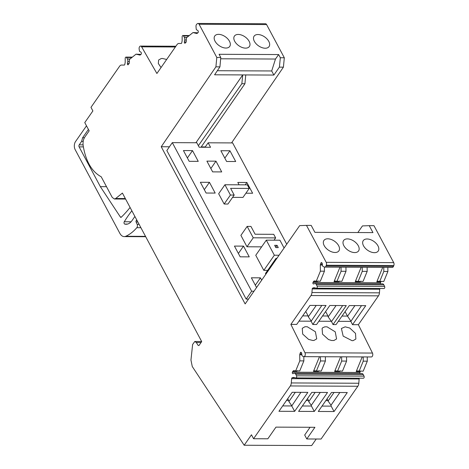 <?xml version="1.0" encoding="UTF-8"?>
<svg xmlns="http://www.w3.org/2000/svg" width="469" height="469" viewBox="0 0 469 469"><rect width="100%" height="100%" fill="white"/><g stroke="black" fill="none" stroke-linecap="round" stroke-linejoin="round"><path stroke-width="0.7" d="M275.643 237.9L253.242 237.795L247.157 226.398L250.938 226.416L255.113 234.23L273.726 234.312L275.643 237.9L274.048 240.187M261.632 246.846L246.987 246.782L253.242 237.795M253.987 291.22L251.648 291.208L172.316 142.64L166.829 150.526L246.155 299.093L248.5 299.105M286.729 244.22L232.636 142.916L208.154 142.805L210.546 147.284L199.196 147.231L196.804 142.752L172.316 142.64M246.987 246.782L240.896 235.379L247.157 226.398M212.639 171.877L206.899 161.125L215.975 161.166L221.714 171.918L212.639 171.877M192.507 150.602L183.432 150.561L189.171 161.313L198.246 161.354L192.507 150.602L187.383 157.959M226.615 161.483L220.87 150.725L229.945 150.766L235.69 161.518L226.615 161.483M265.853 274.195L265.477 273.497L276.018 258.36L276.393 259.058M284.085 248.013L279.923 240.216L266.298 240.151L274.342 255.218L263.801 270.355L267.652 270.373M263.801 270.355L255.757 255.288L266.298 240.151M243.511 246.119L249.25 256.871L240.175 256.83L234.436 246.078L243.511 246.119L238.387 253.477M256.566 287.526L251.372 277.8L260.447 277.841L255.324 285.199M261.69 280.169L260.447 277.841M239.073 184.815L237.806 182.447L246.882 182.488L245.246 184.839M245.903 193.21L252.627 193.24L246.882 182.488M209.444 182.318L215.189 193.076L206.108 193.035L200.369 182.283L209.444 182.318L204.32 189.681M224.921 184.751L218.66 193.738L224.153 204.021L227.934 204.038L234.195 195.051L230.613 188.35L249.232 188.432L247.315 184.85L224.921 184.751L230.408 195.034L234.195 195.051M232.577 197.373L242.971 197.42L249.232 188.432M251.648 291.208L246.155 299.093M208.154 142.805L205.047 147.26M224.821 158.123L229.945 150.766M276.874 258.366L276.018 258.36M274.342 255.218L279.049 255.242M224.153 204.021L230.408 195.034M205.27 146.938L201.248 146.92M169.438 146.779L161.225 146.738L215.904 66.85L216.807 57.453L199.085 24.259L266.585 24.564L284.314 57.757L283.411 67.155L231.557 142.91M306.468 225.378L311.193 225.401L314.904 232.343L372.955 232.606L369.244 225.659L373.975 225.683L393.708 262.64L326.201 262.335L306.468 225.378L299.673 225.636L245.146 303.918L161.225 146.738M278.269 247.609L275.872 247.597L274.652 245.322L277.056 245.328L278.269 247.609M393.708 262.64A2.386 1.454 90.3 0 1 393.819 265.536L393.485 266.357A2.386 1.454 90.3 0 1 392.266 267.418L324.759 267.113A2.386 1.454 90.3 0 1 324.372 267.025L323.018 266.404A1.214 0.745 90.3 0 1 322.49 265.472L322.273 263.625A0.956 0.58 90.3 0 0 322.027 263.015L321.757 262.722A0.956 0.58 90.3 0 0 321.435 262.564A0.956 0.58 90.3 0 0 320.948 262.992L322.004 262.992M387.834 267.4L387.881 271.481L383.783 281.488L377.563 281.242A1.43 0.874 90.3 0 0 377.51 281.242A1.43 0.874 90.3 0 0 376.777 281.875L382.71 267.377M380.47 283.856A0.956 0.58 90.3 0 1 380.47 282.795L380.84 281.898A1.43 0.874 90.3 0 1 381.109 281.476M380.47 282.795L312.97 282.496A0.956 0.58 90.3 0 0 312.934 283.475A0.956 0.58 90.3 0 0 313.444 283.98A0.956 0.58 90.3 0 0 313.556 283.962L314.746 283.604A2.72 1.659 90.3 0 1 315.051 283.563L382.552 283.862A2.72 1.659 90.3 0 1 383.83 284.859L384.609 286.424A1.29 0.786 90.3 0 1 384.709 287.796A1.29 0.786 90.3 0 1 383.994 288.529A1.29 0.786 90.3 0 1 383.888 288.517L316.587 288.218M379.72 289.215L379.444 292.838L311.938 292.533L312.219 288.916L379.72 289.215A0.956 0.58 90.3 0 1 380.001 288.511M379.444 292.838A4.772 2.914 90.3 0 1 378.465 295.845L358.369 324.695L372.468 353.051A2.386 1.454 90.3 0 1 372.65 355.59A2.386 1.454 90.3 0 1 371.331 356.95L303.824 356.651A2.386 1.454 90.3 0 1 303.437 356.557L302.517 356.135A1.43 0.874 90.3 0 1 301.895 355.039L301.69 353.321A0.956 0.58 90.3 0 0 301.444 352.711L301.18 352.424A0.956 0.58 90.3 0 0 300.858 352.26A0.956 0.58 90.3 0 0 300.371 352.688L301.426 352.694M367.25 356.932L367.297 361.177L363.205 371.184L356.979 370.938A1.43 0.874 90.3 0 0 356.927 370.938A1.43 0.874 90.3 0 0 356.194 371.577L362.197 356.909M359.887 373.553A0.956 0.58 90.3 0 1 359.893 372.492L360.262 371.595A1.43 0.874 90.3 0 1 360.526 371.172M359.893 372.492L292.386 372.193A0.956 0.58 90.3 0 0 292.357 373.172A0.956 0.58 90.3 0 0 292.867 373.676A0.956 0.58 90.3 0 0 292.973 373.658L294.169 373.301A2.72 1.659 90.3 0 1 294.468 373.26L361.974 373.564A2.72 1.659 90.3 0 1 363.252 374.561L364.026 376.12A1.29 0.786 90.3 0 1 364.126 377.492A1.29 0.786 90.3 0 1 363.411 378.225A1.29 0.786 90.3 0 1 363.311 378.213L296.009 377.914M359.137 378.97L358.808 383.243L291.302 382.944L291.636 378.665L359.137 378.97A0.956 0.58 90.3 0 1 359.424 378.207M358.808 383.243A4.772 2.914 90.3 0 1 357.835 386.251L321.072 439.031L306.796 438.966L314.922 427.3L275.971 427.124L267.846 438.791L253.565 438.726L290.329 385.952L357.835 386.251M132.358 57.13L125.991 57.101A1.29 0.786 90.3 0 0 125.2 58.396L125.2 61.785A3.816 2.333 90.3 0 1 125.076 63.034L124.783 64.429A0.956 0.58 90.3 0 1 124.226 65.08A0.956 0.58 90.3 0 1 124.191 65.074L121.565 65.044A4.772 2.914 90.3 0 1 121.565 65.044A4.772 2.914 90.3 0 0 119.613 66.235L90.98 107.342L92.891 110.93L84.766 122.591L89.169 130.839L84.813 137.095C83.306 139.422 82.755 142.236 83.154 145.548C85.751 161.272 91.766 171.677 101.21 176.772L112.214 197.379L114.389 199.003L115.691 198.504L122.403 193.076L201.705 341.59L198.979 345.501L198.194 345.477L196.288 342.481L194.787 341.491L192.618 344.475L190.953 360.069L192.278 366.541L244.173 445.245L311.68 445.55L316.235 439.007M140.249 54.955L141.052 54.31A0.956 0.58 90.3 0 0 141.316 53.026L141.175 52.557A0.956 0.58 90.3 0 0 140.841 52.077L139.51 51.338L139.111 48.817A2.386 1.454 90.3 0 1 140.565 46.079A2.386 1.454 90.3 0 1 141.62 46.83L156.898 73.492L176.995 44.643A4.772 2.914 90.3 0 1 178.929 43.453A4.772 2.914 90.3 0 1 178.941 43.453L181.169 43.482A0.956 0.58 90.3 0 0 181.726 42.831L182.019 41.436A3.816 2.333 90.3 0 0 182.142 40.193L182.142 36.799A1.29 0.786 90.3 0 1 182.933 35.503A1.29 0.786 90.3 0 1 183.502 35.908L184.34 37.373A2.72 1.659 90.3 0 1 184.71 40.07L184.335 41.964A0.956 0.58 90.3 0 0 184.886 43.207A0.956 0.58 90.3 0 0 185.149 43.107L185.742 42.626A1.43 0.874 90.3 0 0 186.228 41.436L186.375 37.901L192.97 32.566L196.675 33.492A1.43 0.874 90.3 0 0 196.804 33.504A1.43 0.874 90.3 0 0 197.191 33.358L197.994 32.713A0.956 0.58 90.3 0 0 198.258 31.435L198.117 30.96A0.956 0.58 90.3 0 0 197.783 30.479L196.699 29.875A1.214 0.745 90.3 0 1 196.2 28.902L196.007 26.616A2.386 1.454 90.3 0 1 196.804 24.13L197.343 23.696A2.386 1.454 90.3 0 1 197.994 23.45L265.501 23.755A2.386 1.454 90.3 0 1 266.585 24.564M357.841 232.536L362.449 225.917L369.244 225.659M197.994 23.45A2.386 1.454 90.3 0 1 199.085 24.259M125.991 57.101A1.29 0.786 90.3 0 1 126.56 57.505L127.404 58.971A2.72 1.659 90.3 0 1 127.767 61.668L127.392 63.561A0.956 0.58 90.3 0 0 127.943 64.804A0.956 0.58 90.3 0 0 128.207 64.704L129.286 63.034L129.432 59.493L136.028 54.158L139.985 55.09M198.979 345.501L198.194 345.477L198.997 345.483M244.173 445.245L251.46 434.786L253.565 438.726M291.302 382.944A4.772 2.914 90.3 0 1 290.329 385.952M291.636 378.665A0.956 0.58 90.3 0 1 292.105 377.791L292.984 377.498A3.816 2.333 90.3 0 1 293.447 377.428A3.816 2.333 90.3 0 1 293.752 377.457L295.804 377.914A1.29 0.786 90.3 0 0 295.91 377.926L363.411 378.225M364.026 376.12L296.525 375.816A1.29 0.786 90.3 0 1 296.619 377.187A1.29 0.786 90.3 0 1 295.91 377.926M296.525 375.816L295.746 374.256A2.72 1.659 90.3 0 0 294.468 373.26M292.386 372.193L293.494 370.651M295.699 370.879L299.767 370.903L303.859 360.896L299.797 360.872L295.699 370.879L293.541 370.657M299.797 360.872L299.726 354.728L300.371 352.688M311.938 292.533A4.772 2.914 90.3 0 1 310.959 295.54L290.868 324.396L304.967 352.747A2.386 1.454 90.3 0 1 305.149 355.285A2.386 1.454 90.3 0 1 303.824 356.651L303.859 360.896M312.219 288.916A0.956 0.58 90.3 0 1 312.682 288.095L313.568 287.802A3.816 2.333 90.3 0 1 314.031 287.726A3.816 2.333 90.3 0 1 314.336 287.761L316.382 288.212A1.29 0.786 90.3 0 0 316.487 288.224L383.994 288.529M384.609 286.424L317.103 286.119A1.29 0.786 90.3 0 1 317.202 287.491A1.29 0.786 90.3 0 1 316.487 288.224M317.103 286.119L316.329 284.56L383.83 284.859M315.051 283.563A2.72 1.659 90.3 0 1 316.329 284.56M312.97 282.496L314.072 280.954M316.282 281.183L320.345 281.201L324.442 271.193L320.374 271.176L316.282 281.183L314.119 280.96M320.374 271.176L320.304 265.032L320.948 262.992M393.485 266.357L325.978 266.052A2.386 1.454 90.3 0 1 324.759 267.113M325.978 266.052L326.313 265.237L393.819 265.536M326.201 262.335A2.386 1.454 90.3 0 1 326.313 265.237M195.942 142.746L242.719 74.917L214.585 74.794L219.926 66.868L220.776 57.47L219.076 54.293L278.639 54.556L280.339 57.74L284.314 57.757M215.904 66.85L219.926 66.868M201.025 147.243L244.929 83.728L241.852 83.717L198.369 145.677M241.852 83.717L242.719 74.917L273.884 75.058L279.389 67.137L283.411 67.155M244.929 83.728L245.75 74.934M277.056 245.328L275.702 247.28M357.683 244.754A9.116 5.411 -145.1 0 1 358.556 250.944A9.116 5.411 -145.1 0 1 351.985 252.14A9.116 5.411 -145.1 0 1 344.475 246.717A9.116 5.411 -145.1 0 1 343.595 240.527A9.116 5.411 -145.1 0 1 350.167 239.331A9.116 5.411 -145.1 0 1 357.683 244.754M364.225 246.929A9.116 5.411 -145.1 0 1 363.258 240.615A9.116 5.411 -145.1 0 1 369.76 239.395A9.116 5.411 -145.1 0 1 377.258 244.718A9.116 5.411 -145.1 0 1 378.225 251.038A9.116 5.411 -145.1 0 1 371.724 252.252A9.116 5.411 -145.1 0 1 364.225 246.929M324.894 246.753A9.116 5.411 -145.1 0 1 323.932 240.439A9.116 5.411 -145.1 0 1 330.428 239.219A9.116 5.411 -145.1 0 1 337.926 244.542A9.116 5.411 -145.1 0 1 338.894 250.856A9.116 5.411 -145.1 0 1 332.392 252.076A9.116 5.411 -145.1 0 1 324.894 246.753M339.744 281.072L338.958 281.711L334.039 281.687L339.978 267.183M360.919 281.166L360.133 281.805L355.221 281.781L361.153 267.277M387.881 271.481L383.812 271.463L383.765 267.377M383.812 271.463L379.72 281.47M338.342 321.318L350.871 321.376L352.506 324.671L365.756 305.653L349.305 305.583L336.056 324.595L333.031 324.583L331.524 321.546L328.148 316.903L336.074 305.524M352.506 324.671L358.369 324.695M290.868 324.396L296.725 324.419L309.974 305.407L326.043 305.477L312.8 324.495L316.581 324.507L329.824 305.495L346.274 305.571L333.031 324.583M318.867 321.23L331.208 321.288M299.011 321.142L311.158 321.195L312.8 324.495M349.751 328.036L345.184 326.829L341.397 328.488L343.179 336.138L352.078 340.687L353.186 340.6L355.865 339.028L355.514 333.389L349.751 328.036M308.62 339.427L312.934 340.512L314.042 340.424L316.727 338.853L315.391 331.741L307.248 326.752L304.938 326.741L302.253 328.312L302.675 334.063L308.62 339.427M331.589 340.5L333.899 340.512L336.578 338.946L335.241 331.835L327.098 326.84L324.794 326.834L322.649 327.796L322.109 328.4L322.525 334.151L328.476 339.515L331.589 340.5M319.166 370.768L318.381 371.407L313.462 371.384L319.465 356.721M340.342 370.868L339.556 371.501L334.637 371.477L340.641 356.815M367.297 361.177L363.235 361.159L363.188 356.915M363.235 361.159L359.137 371.167M294.632 411.36L307.857 392.371L292.169 392.301L278.944 411.29L294.632 411.36L291.741 405.949L282.696 405.908M334.057 411.536L347.283 392.547L331.495 392.477L318.269 411.465L334.057 411.536L331.167 406.125L322.015 406.084M314.3 411.448L327.532 392.459L311.826 392.389L298.601 411.377L314.3 411.448L311.41 406.037L302.347 405.996M310.085 427.277L304.692 435.021L306.796 438.966M136.737 219.92L136.198 220.688A0.956 0.58 -89.7 0 0 136.11 221.972L137.159 224.334A2.386 1.454 -89.7 0 1 136.825 227.688A57.282 34.958 -89.7 0 1 125.786 236.27A9.55 5.827 -89.7 0 1 124.221 236.611A9.55 5.827 -89.7 0 1 119.871 233.369L75.181 149.67A5.728 3.494 -89.7 0 1 75.521 141.585L86.495 125.833M166.665 59.469L162.338 58.461L161.23 58.543L158.616 60.02L158.323 63.491L161.049 67.536M216.807 57.453L220.776 57.47M227.916 39.038A9.116 5.411 -145.1 0 1 229.728 46.413A9.116 5.411 -145.1 0 1 216.578 43.365A9.116 5.411 -145.1 0 1 214.767 35.99A9.116 5.411 -145.1 0 1 227.916 39.038M236.013 43.183A9.116 5.411 -145.1 0 1 234.43 36.078A9.116 5.411 -145.1 0 1 247.814 39.396A9.116 5.411 -145.1 0 1 249.397 46.501A9.116 5.411 -145.1 0 1 236.013 43.183M268.086 40.264A9.116 5.411 -145.1 0 1 269.059 46.589A9.116 5.411 -145.1 0 1 262.564 47.809A9.116 5.411 -145.1 0 1 255.072 42.491A9.116 5.411 -145.1 0 1 254.098 36.166A9.116 5.411 -145.1 0 1 260.588 34.946A9.116 5.411 -145.1 0 1 268.086 40.264M279.389 67.137L280.339 57.74M192.97 32.566L197.889 32.795M136.028 54.158L140.946 54.392M292.756 371.29L296.824 371.307L297.61 370.674M313.339 281.593L317.402 281.611L318.187 280.978M324.442 271.193L324.396 267.037M217.329 70.725L271.698 70.966L273.884 75.058M220.659 58.789L275.479 59.035L278.639 54.556M275.473 59.035L271.698 70.966M334.039 281.687L334.778 281.048M336.982 281.277L341.901 281.3L345.999 271.293L341.08 271.27L336.982 281.277L334.825 281.048M341.08 271.27L341.033 267.189M345.999 271.293L345.952 267.213M355.221 281.781A1.43 0.874 90.3 0 1 355.953 281.142A1.43 0.874 90.3 0 1 356.006 281.148L358.164 281.371L362.256 271.363L362.209 267.283M367.127 267.307L367.174 271.387L363.076 281.394L358.164 281.371M331.524 321.546L342.663 305.554M311.158 321.195L321.804 305.46M350.871 321.376L361.511 305.636M350.806 321.007L347.465 316.083L342.007 316.059M322.531 315.971L327.989 315.995L328.148 316.903M311.094 320.831L308.291 316.815L308.133 315.907L302.675 315.883M313.462 371.384L314.195 370.745M316.405 370.973L321.324 370.997L325.416 360.989L320.503 360.966L316.405 370.973L314.248 370.75M320.503 360.966L320.45 356.721M325.416 360.989L325.369 356.745M334.637 371.477A1.43 0.874 90.3 0 1 335.37 370.838A1.43 0.874 90.3 0 1 335.423 370.844L337.58 371.067L341.678 361.06L341.631 356.815M346.544 356.839L346.597 361.083L342.499 371.09L337.58 371.067M291.741 405.949L300.905 392.342M339.855 392.512L331.008 405.216L331.167 406.125M320.268 392.424L311.281 405.316L311.41 406.037M131.853 210.78A143.385 87.498 -89.7 0 0 124.267 221.749A1.372 0.838 -89.7 0 0 124.056 223.144A1.372 0.838 -89.7 0 0 124.719 224.076A14.498 8.847 -89.7 0 0 126.102 224.264A14.498 8.847 -89.7 0 0 131.977 220.653L134.89 216.467M121.424 217.059L120.404 217.053A1.202 0.733 -89.7 0 0 120.896 217.37A1.202 0.733 -89.7 0 0 121.272 217.206A143.391 87.498 -89.7 0 0 124.338 214.099A143.391 87.498 -89.7 0 0 130.083 207.456M120.404 217.053L100.36 186.656L79.12 146.873A1.43 0.874 -89.7 0 1 79.202 144.851L81.618 141.386L82.597 137.763L88.412 129.415M84.391 137.769L82.597 137.763M367.174 271.387L362.256 271.363M308.291 316.815L316.217 305.436M347.494 316.27L354.922 305.606M345.084 311.633L347.465 316.083M325.609 311.545L327.989 315.995M305.759 311.457L308.133 315.907M346.597 361.083L341.678 361.06M291.677 405.585L288.875 401.57L295.318 392.313M288.875 401.57L288.675 400.444L286.506 400.432M331.008 405.216L328.077 401.024L334.022 392.489M328.077 401.024L328.007 400.62L325.832 400.608M311.281 405.316L308.731 401.657L315.174 392.401M308.731 401.657L308.532 400.532L306.163 400.52M106.504 186.685L100.36 186.656M83.183 141.392L81.618 141.386M288.675 400.444L287.732 398.673M328.007 400.62L327.057 398.843M308.532 400.532L307.5 398.597M215.975 161.166L210.851 168.523M320.456 264.205L322.344 264.211M380.84 281.898L376.777 281.875M313.568 287.802L314.535 287.808M315.895 288.107L312.682 288.095M310.959 295.54L378.465 295.845M372.468 353.051L304.967 352.747M360.262 371.595L356.194 371.577M301.76 353.907L299.873 353.902M363.252 374.561L295.746 374.256M292.984 377.498L293.957 377.504M295.318 377.803L292.105 377.791M125.323 198.551L115.691 198.504M131.865 57.529L126.56 57.505M127.404 58.971L130.065 58.983M129.344 61.674L127.767 61.668M127.392 63.561L129.198 63.567M175.365 46.982L141.62 46.83M183.502 35.908L188.808 35.931M184.34 37.373L187.008 37.385M184.71 40.07L186.287 40.076M184.335 41.964L186.14 41.97M196.288 342.481L201.066 342.505M299.726 354.728L301.86 354.74M322.443 265.038L320.304 265.032M131.08 221.784L124.267 221.749M127.486 224.088L124.719 224.076M125.786 236.27L145.513 236.358M136.825 227.688L140.893 227.705M137.159 224.334L139.094 224.34M136.11 221.972L137.833 221.984M136.198 220.688L137.147 220.694M83.359 146.891L79.12 146.873M79.202 144.851L83.072 144.868M125.592 199.049L114.389 199.003M175.881 46.238L140.565 46.079M182.933 35.503L189.3 35.533M201.664 341.526L194.787 341.491M124.267 236.611L145.701 236.71"/></g></svg>
